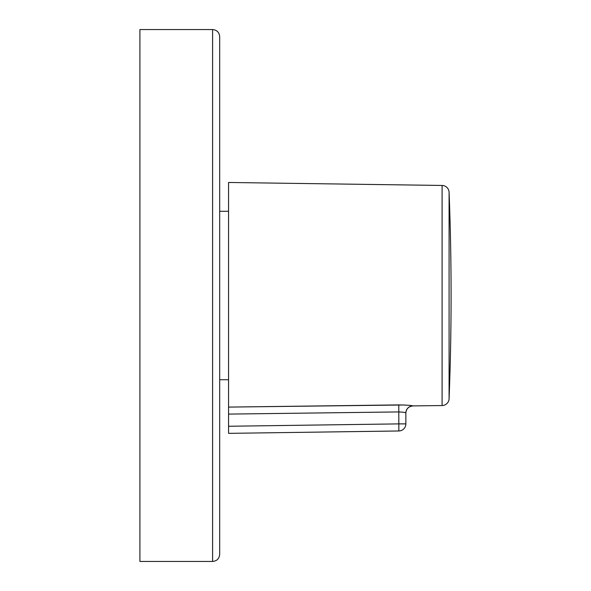 <?xml version="1.0" encoding="UTF-8"?>
<svg xmlns="http://www.w3.org/2000/svg" width="591" height="591" viewBox="0 0 591 591"><rect width="100%" height="100%" fill="white"/><g stroke="black" fill="none" stroke-linecap="round" stroke-linejoin="round"><path stroke-width="0.89" d="M228.554 426.259L228.554 414.099L398.829 411.927C403.106 412.119 405.448 412.481 405.854 412.998L405.854 423.887A7.092 7.092 0 0 1 398.866 430.972L228.554 433.351L228.554 426.259L398.829 423.887L398.792 404.909C407.147 405.079 411.838 405.411 412.85 405.906L442.098 405.544A7.092 7.092 0 0 0 449.086 398.733L449.086 192.267L449.086 398.733A2659.5 2659.5 0 0 0 449.086 192.267A7.092 7.092 0 0 0 442.098 185.456L228.554 182.471L228.554 407.096L404.008 404.983M228.554 414.099L228.554 407.096L398.792 404.909M398.866 430.972A7.092 7.092 0 0 0 405.854 423.887L398.829 423.887L398.866 430.972A7.092 7.092 0 0 0 405.854 423.887L405.854 412.998A7.092 7.092 -0 0 1 412.85 405.906M228.554 379.718L219.689 379.718L219.689 295.5L219.689 554.358C219.268 558.665 216.904 561.029 212.597 561.45L212.597 29.55L139.904 29.55L139.904 561.45L212.597 561.45M228.554 211.282L219.689 211.282L219.689 36.642L219.689 295.5M442.098 405.544L442.098 185.456M412.85 405.958C408.595 406.423 406.261 408.787 405.854 413.05M212.597 29.55C216.904 29.971 219.268 32.335 219.689 36.642"/></g></svg>
